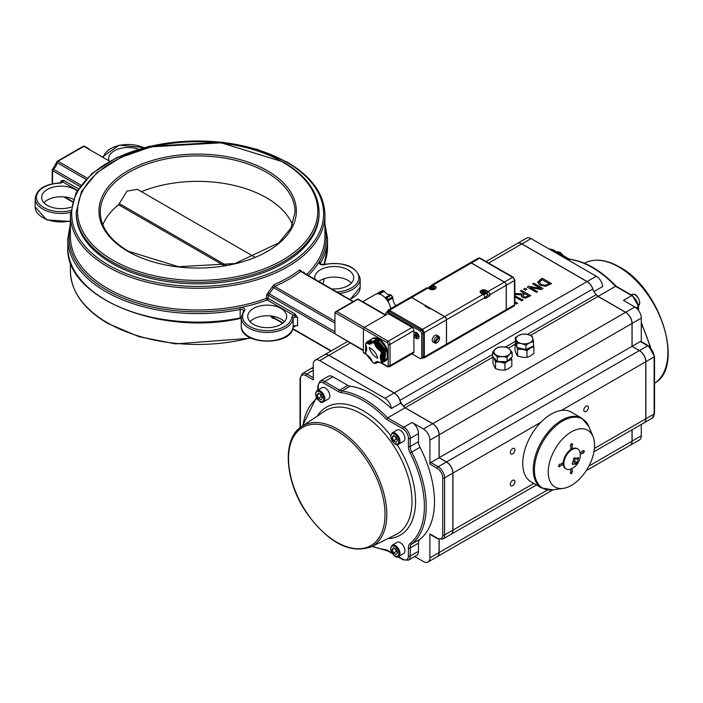<?xml version="1.0" encoding="UTF-8"?>
<svg xmlns="http://www.w3.org/2000/svg" width="703" height="703" viewBox="0 0 703 703"><rect width="100%" height="100%" fill="white"/><g stroke="black" fill="none" stroke-linecap="round" stroke-linejoin="round"><path stroke-width="1.05" d="M334.944 331.781L269.223 293.836A1.301 0.457 61.3 0 1 268.344 292.255L266.516 295.04L266.516 298.309A1.301 0.747 180 0 1 268.133 298.406L268.133 295.137L274.715 286.393A128.561 74.228 0 0 0 300.576 271.455L301.2 271.657M334.944 323.09L273.529 287.632A1.301 0.633 9 0 0 271.868 287.378L268.344 292.255M334.944 321.166L274.715 286.393A1.301 0.633 66.6 0 1 273.933 284.733L271.868 287.378M353.003 301.728L300.576 271.455A1.301 0.852 52.4 0 1 299.54 269.952A127.269 73.472 180 0 1 273.933 284.733M353.381 301.508L300.822 271.13A1.301 0.888 172.3 0 1 300.822 271.112M300.814 271.077A1.301 0.888 172.3 0 1 301.051 270.523L299.54 269.952M303.67 272.808A1.301 0.993 58.2 0 1 303.494 271.964L302.738 272.263M301.315 271.446L301.051 270.523M304.513 273.239A1.301 0.747 180 0 1 304.689 273.001L303.494 271.964M294.97 313.907A1.301 0.747 -60 0 1 294.056 315.498L297.571 317.528L294.97 313.907L268.133 298.406A1.301 0.747 -60 0 1 267.219 299.996L294.056 315.498A3.893 2.25 0 0 0 291.842 317.369A24.675 14.245 180 0 1 261.393 330.243A24.675 14.245 180 0 1 244.591 310.735A3.893 2.25 0 0 0 243.879 308.309A3.893 2.25 0 0 0 239.749 307.712A128.561 74.228 0 0 0 267.219 299.996A1.301 0.571 -110.4 0 1 266.516 298.309A127.269 73.472 180 0 1 136.69 301.016A127.269 73.472 180 0 1 70.397 236.516L70.397 214.775A127.269 73.472 0 0 0 197.657 288.256A127.269 73.472 0 0 0 324.927 214.775C324.338 194.221 311.824 176.699 287.378 162.226L257.403 149.396L222.315 142.155L149.001 146.365L117.041 157.454L91.97 173.474L75.933 193.123L70.397 214.775M294.39 326.289L294.97 326.631A1.301 0.747 120 0 0 294.865 326.192M294.97 326.631L293.133 327.071A1.301 1.054 -173.3 0 0 293.142 326.965A25.976 14.991 180 0 1 266.349 340.937A25.976 14.991 180 0 1 241.252 325.946L241.252 317.466A25.976 14.991 0 0 0 266.349 332.449A25.976 14.991 0 0 0 293.142 318.485A2.601 1.503 180 0 1 294.821 317.185A2.601 1.503 180 0 1 297.571 317.528L297.571 326.007A2.601 1.503 0 0 0 294.821 325.665A2.601 1.503 0 0 0 293.142 326.965L293.142 318.485A1.301 1.054 6.7 0 0 291.842 317.369M274.021 318.239A1.301 0.633 -113.4 0 0 273.933 318.661A127.269 73.472 0 0 0 274.398 318.459M272.764 317.519A1.301 0.844 -10.4 0 0 271.868 317.774L273.933 318.661M271.507 316.789L271.868 317.774M57.084 161.804A1.301 0.747 60 0 1 57.356 161.215A1.301 0.747 60 0 1 58.006 161.277L83.868 146.347A1.301 0.747 -120 0 0 83.218 146.277L57.356 161.215A1.301 1.301 0 0 0 56.715 162.165A1.301 0.615 -172.3 0 0 57.101 162.683A1.301 0.747 -60 0 1 58.006 161.277L87.084 178.07M52.576 169.625A1.301 0.615 52.3 0 1 52.699 169.133A1.301 0.615 52.3 0 1 53.34 169.203A6.494 3.752 120 0 0 57.101 162.683L85.898 179.309M109.677 161.242L83.868 146.347A1.301 0.747 -60 0 1 84.518 146.277A1.301 1.301 0 0 0 83.218 146.277M78.402 188.87L63.613 180.337A1.301 0.747 -60 0 1 62.699 181.919L77.444 190.434M63.613 180.337L61.02 180.952L62.699 181.919A3.893 2.25 0 0 1 59.447 183.202L59.395 182.965C44.72 184.142 36.635 189.309 35.15 198.474A25.976 14.991 0 0 0 70.458 212.464M102.823 224.767A97.401 56.231 180 0 1 118.587 204.749L126.979 191.111L137.384 189.335L254.864 257.157M141.426 191.664A97.401 56.231 180 0 1 292.501 224.767M319.083 212.13L319.083 213.721A121.426 70.107 180 0 1 197.657 283.819A121.426 70.107 180 0 1 76.24 213.721L76.24 212.13A121.426 70.107 0 0 0 197.657 282.228A121.426 70.107 0 0 0 319.083 212.13C318.512 192.499 306.57 175.776 283.247 161.962L221.173 142.806L151.233 146.83L120.749 157.41L96.829 172.701L81.522 191.453L76.24 212.13M284.407 321.71A19.482 11.248 0 0 0 267.228 315.761A19.482 11.248 0 0 0 250.048 321.71M73.226 199.204A19.482 11.248 0 0 0 43.946 202.71M351.377 283.045A19.482 11.248 0 0 0 318.74 281.499M71.082 207.077A19.482 11.248 180 0 1 47.347 205.364A19.482 11.248 180 0 1 41.644 197.411A19.482 11.248 180 0 1 55.291 186.682A19.482 11.248 180 0 1 77.11 190.988M253.458 324.355A19.482 11.248 180 0 1 247.746 316.403A19.482 11.248 180 0 1 267.228 305.155A19.482 11.248 180 0 1 286.71 316.403A19.482 11.248 180 0 1 274.68 326.798A19.482 11.248 180 0 1 253.458 324.355M314.9 279.293A19.482 11.248 180 0 1 314.716 277.738A19.482 11.248 180 0 1 334.197 266.499A19.482 11.248 180 0 1 353.679 277.738A19.482 11.248 180 0 1 331.517 288.88M108.798 160.293A19.482 11.248 180 0 1 108.614 158.746A19.482 11.248 180 0 1 118.666 148.904A19.482 11.248 180 0 1 138.456 149.229M369.172 347.607L369.295 347.493C373.855 350.085 376.659 353.679 377.722 358.275C373.495 356.017 370.639 352.467 369.172 347.607M382.617 362.414A1.301 0.747 -120 0 0 382.731 362.37A1.301 0.747 -120 0 0 382.827 362.291A12.988 7.496 -120 0 0 383.697 361.061A1.301 0.747 -120 0 0 383.61 359.962A7.162 4.139 60 0 1 382.696 356.07A7.162 4.139 60 0 1 383.61 353.231A1.301 0.747 -120 0 0 383.697 352.229A12.988 7.496 -120 0 0 382.827 349.997A1.301 0.747 -120 0 0 382.001 349.083L381.079 349.611A7.162 4.139 60 0 1 380.956 349.549A7.162 4.139 60 0 1 376.096 343.503A7.162 4.139 60 0 1 376.043 343.336L376.957 342.809A1.301 0.747 -120 0 0 376.21 341.772A12.988 7.496 -120 0 0 374.479 340.77A1.301 0.747 -120 0 0 373.917 340.753A1.301 0.747 -120 0 0 373.732 340.946M376.21 341.772L375.297 342.299A12.988 7.496 -120 0 0 375.112 342.176A12.988 7.496 -120 0 0 373.741 341.386A12.988 7.496 -120 0 0 373.565 341.298L374.479 340.77M373.917 340.753L373.003 341.28A1.301 0.747 60 0 0 372.818 341.473A7.162 4.139 60 0 1 372.757 341.579A7.162 4.139 60 0 1 371.808 342.563A7.162 4.139 60 0 1 367.906 342.01A7.162 4.139 60 0 1 367.774 341.93L368.688 341.394A1.301 0.747 -120 0 0 367.959 341.28A1.301 0.747 -120 0 0 367.862 341.359L367.159 341.763M367.959 341.28L367.045 341.807A1.301 0.747 60 0 0 366.94 341.886A12.988 7.496 -120 0 0 366.843 342.001A12.988 7.496 -120 0 0 366.158 342.976A12.988 7.496 -120 0 0 366.149 342.994A1.687 0.975 -120 0 1 366.158 342.976L366.158 342.985M376.509 362.959A1.301 0.747 -120 0 0 376.773 362.897A1.301 0.747 -120 0 0 376.957 362.704L376.043 363.231A7.162 4.139 60 0 1 376.096 363.126A7.162 4.139 60 0 1 377.054 362.142A7.162 4.139 60 0 1 377.766 361.869M382.827 362.291L381.914 362.818A12.988 7.496 -120 0 0 382.01 362.713A12.988 7.496 -120 0 0 382.704 361.729A12.988 7.496 -120 0 0 382.775 361.588L383.697 361.061M383.61 359.962L382.696 360.49A7.162 4.139 60 0 1 382.617 360.323A7.162 4.139 60 0 1 382.617 353.846A7.162 4.139 60 0 1 382.696 353.767L383.61 353.231M383.697 352.229L382.775 352.765A12.988 7.496 -120 0 0 382.704 352.537A12.988 7.496 -120 0 0 382.01 350.762A12.988 7.496 -120 0 0 381.914 350.533L382.827 349.997M381.079 349.611A1.301 0.747 60 0 1 381.914 350.533M375.297 342.299A1.301 0.747 60 0 1 376.043 343.336M382.775 352.765A1.301 0.747 60 0 1 382.696 353.767M373.003 341.28A1.301 0.747 60 0 1 373.565 341.298M382.696 360.49A1.301 0.747 60 0 1 382.775 361.588M367.045 341.807A1.301 0.747 60 0 1 367.774 341.93M381.914 362.818A1.301 0.747 60 0 1 381.817 362.897A1.301 0.747 60 0 1 381.123 362.81M376.395 362.08A7.548 4.359 -120 0 0 375.578 363.003L376.096 363.126A1.687 0.975 -120 0 1 375.138 363.337A12.988 7.496 -120 0 0 375.297 363.407A1.301 0.747 60 0 0 375.859 363.433A1.301 0.747 60 0 0 376.043 363.231M372.23 342.247A7.162 4.139 60 0 1 371.676 342.361A7.162 4.139 60 0 1 368.688 341.394M382.001 349.083A7.162 4.139 60 0 1 379.022 346.597A7.162 4.139 60 0 1 376.957 342.809M376.957 362.704A7.162 4.139 60 0 1 377.537 361.931M378.258 361.948L377.88 362.168A1.301 0.747 60 0 1 377.696 362.37A1.301 0.747 60 0 1 377.159 362.361M378.047 340.709L377.133 341.236A1.301 0.747 60 0 1 377.88 342.282L378.794 341.746A1.301 0.747 -120 0 0 378.047 340.709A12.988 7.496 -120 0 0 376.316 339.707A1.301 0.747 -120 0 0 375.754 339.69A1.301 0.747 -120 0 0 375.569 339.883M384.453 361.351A1.301 0.747 -120 0 0 384.567 361.307A1.301 0.747 -120 0 0 384.664 361.228A12.988 7.496 -120 0 0 385.534 359.998A1.301 0.747 -120 0 0 385.446 358.899A7.162 4.139 60 0 1 384.532 355.006A7.162 4.139 60 0 1 385.446 352.177A1.301 0.747 -120 0 0 385.534 351.175A12.988 7.496 -120 0 0 384.664 348.943A1.301 0.747 -120 0 0 383.838 348.02A7.162 4.139 60 0 1 380.859 345.542A7.162 4.139 60 0 1 378.794 341.746M383.838 348.02L382.915 348.547A7.162 4.139 60 0 1 379.936 346.069A7.162 4.139 60 0 1 377.88 342.282M384.664 361.228L383.75 361.755A1.301 0.747 60 0 1 383.653 361.834A1.301 0.747 60 0 1 383.197 361.86M383.75 361.755A12.988 7.496 -120 0 0 384.611 360.525L385.534 359.998M385.446 358.899L384.532 359.426A1.301 0.747 60 0 1 384.611 360.525M384.532 359.426A7.162 4.139 60 0 1 383.61 355.533A10.387 6.002 60 0 1 383.056 358.451M385.534 351.175L384.611 351.702A1.301 0.747 60 0 1 384.532 352.704L385.446 352.177M384.611 351.702A12.988 7.496 -120 0 0 383.75 349.47L384.664 348.943M382.915 348.547A1.301 0.747 60 0 1 383.75 349.47M372.968 341.298A7.162 4.139 60 0 1 370.525 340.34A1.301 0.747 -120 0 0 369.796 340.217L368.882 340.753A1.301 0.747 60 0 0 368.776 340.832A12.988 7.496 -120 0 0 368.416 341.254M370.991 342.343L371.07 342.299A10.387 6.002 60 0 1 372.59 341.825A7.162 4.139 60 0 1 369.611 340.867L370.525 340.34M368.882 340.753A1.301 0.747 60 0 1 369.611 340.867M369.796 340.217A1.301 0.747 -120 0 0 369.699 340.296L368.996 340.7M375.754 339.69L374.84 340.217A1.301 0.747 60 0 0 374.655 340.419A7.162 4.139 60 0 1 374.444 340.753M374.84 340.217A1.301 0.747 60 0 1 375.402 340.234L376.316 339.707M383.416 353.477A10.387 6.002 60 0 1 383.61 355.533A7.162 4.139 60 0 1 384.532 352.704M377.08 293.88A1.301 0.747 60 0 1 377.326 293.485A1.301 0.747 60 0 1 377.458 293.432L382.045 290.787A1.301 0.747 -120 0 0 381.922 290.831A1.301 0.747 -120 0 0 381.817 290.919M377.458 293.432A12.988 7.496 60 0 1 378.776 293.318A1.301 0.747 60 0 1 379.673 293.907A7.821 4.517 -120 0 0 379.936 294.249M382.045 290.787A12.988 7.496 60 0 1 383.372 290.664L378.776 293.318M379.673 293.907L384.26 291.253A1.301 0.747 -120 0 0 383.372 290.664M384.26 291.253A7.821 4.517 -120 0 0 390.306 294.742L385.719 297.395A1.301 0.747 60 0 1 386.606 297.844A12.988 7.496 60 0 1 387.924 299.478A1.301 0.747 60 0 1 388.32 300.638A7.821 4.517 -120 0 0 388.408 302.193M384.787 297.422A7.821 4.517 -120 0 0 385.719 297.395M390.455 307.273A7.821 4.517 -120 0 0 391.272 308.345M388.32 300.638L392.915 297.984A1.301 0.747 -120 0 0 392.52 296.833L387.924 299.478M386.606 297.844L391.202 295.19A12.988 7.496 60 0 1 392.52 296.833M391.202 295.19A1.301 0.747 -120 0 0 390.306 294.742M363.407 350.674L334.944 333.802L334.944 312.589L357.897 299.337A1.301 0.747 -60 0 1 358.548 299.276A1.301 1.301 0 0 0 357.247 299.276A1.301 0.747 60 0 1 357.897 299.337L385.446 315.243M362.739 301.692L375.279 294.452A12.988 7.496 60 0 1 384.374 297.026A12.988 7.496 60 0 1 390.754 308.652M413.918 335.085L413.918 351.825A2.601 1.503 60 0 1 413.373 353.011L389.497 366.799A2.601 1.503 -120 0 0 390.042 365.613L390.042 344.4L413.918 330.621A2.601 1.503 60 0 0 412.081 327.44L388.205 313.652L364.33 327.44A1.301 0.747 120 0 0 363.407 329.03L363.407 352.352A1.301 0.747 120 0 0 363.679 352.95L366.351 354.497M413.918 330.621L413.918 333.459M385.903 314.979L385.903 313.389A2.601 1.503 60 0 1 386.448 312.202A2.601 1.503 60 0 1 387.74 312.325L389.119 311.534L421.264 330.085A2.601 1.503 60 0 1 421.844 330.533A1.301 0.633 -66.7 0 1 422.556 329.338L389.919 310.541A1.301 0.747 120 0 0 389.119 311.534A2.601 1.503 60 0 0 388.539 311.306A1.301 0.852 127.8 0 1 389.497 310.251L388.241 310.102L387.291 311.693A1.301 0.633 6.7 0 0 387.283 311.693A1.301 0.633 6.7 0 0 387.283 311.71M421.844 330.533A2.601 1.503 60 0 1 423.004 332.545A1.301 0.633 6.7 0 0 424.392 332.519L422.556 329.338L444.586 316.622L430.35 308.406L429.665 308.802L425.069 306.148L425.763 305.752L411.527 297.536A2.601 1.503 -120 0 0 410.227 297.404L388.241 310.102M386.448 312.202L387.819 311.403A2.601 1.503 60 0 1 388.539 311.306M423.004 332.545A2.601 1.503 60 0 1 423.101 333.266L423.101 356.597A2.601 1.503 60 0 1 423.004 357.212A1.301 0.852 -7.8 0 0 424.392 356.913L424.392 332.519L446.423 319.803A2.601 1.503 -120 0 0 444.586 316.622M423.004 357.212A2.601 1.503 60 0 1 422.556 357.783L421.185 358.583A2.601 1.503 60 0 1 419.884 358.451L411.923 353.855M446.423 344.189A2.601 1.503 -120 0 1 445.887 345.375L423.891 358.073L424.392 356.913L446.423 344.189L446.423 319.803M423.9 358.073L422.037 358.099A1.301 0.633 113.3 0 0 422.037 358.099A1.301 0.633 113.3 0 0 422.055 358.108M480.219 258.186L478.268 258.124A2.601 1.503 60 0 1 479.569 258.247A1.301 0.747 120 0 1 480.219 258.186L513.278 277.272A1.301 0.747 120 0 0 512.628 277.334A2.601 1.503 60 0 1 514.464 280.515L514.464 304.909A2.601 1.503 60 0 1 513.928 306.095L514.842 304.373A1.301 0.747 180 0 1 514.464 304.909L506.292 309.628A2.601 1.503 60 0 1 505.756 310.814A2.601 1.503 60 0 1 505.703 310.84M506.292 309.628L506.292 285.233L514.464 280.515A1.301 0.747 0 0 0 514.842 279.987L514.842 304.373M504.455 282.052L471.397 262.966L479.569 258.247L512.628 277.334L504.455 282.052A2.601 1.503 60 0 1 506.292 285.233M425.763 305.752L425.763 306.552M438.628 336.324A3.893 2.25 -60 0 1 438.786 336.579L434.41 342.756A3.893 2.25 -60 0 1 434.322 342.713L433.039 341.974A3.893 2.25 -60 0 1 433.039 337.475A3.893 2.25 -60 0 1 436.932 335.226L438.224 335.964A3.893 2.25 -60 0 1 438.303 336.016M371.606 338.987L372.528 338.459A12.988 7.496 60 0 1 379.022 339.101A12.988 7.496 60 0 1 388.205 355.006A12.988 7.496 60 0 1 385.516 360.947L384.594 361.483A12.988 7.496 -120 0 0 386.588 351.078A12.988 7.496 -120 0 0 378.1 339.628A12.988 7.496 -120 0 0 371.606 338.987A12.988 7.496 -120 0 0 370.253 340.199M422.055 329.101A1.301 0.747 -60 0 0 421.264 330.085L419.884 330.885L387.74 312.325M424.348 356.403A1.301 0.747 0 0 1 423.101 356.597L421.721 357.388A2.601 1.503 60 0 1 421.185 358.583M421.721 357.388L421.721 334.066L423.101 333.266A1.301 0.747 0 0 0 424.348 333.073M419.884 330.885A2.601 1.503 60 0 1 421.721 334.066M470.052 262.869A2.601 1.503 60 0 1 470.096 262.843A2.601 1.503 60 0 1 471.397 262.966M445.974 345.322L505.659 310.867A2.601 1.503 -120 0 0 506.204 309.68L446.51 344.136A2.601 1.503 60 0 1 445.974 345.322A2.601 1.503 60 0 1 445.93 345.349M446.51 344.136L446.51 319.751L484.85 297.615A2.601 1.503 -120 0 0 483.014 294.434L481.177 293.371A3.568 2.065 180 0 1 480.131 291.912A3.568 2.065 180 0 1 482.337 290.014A3.568 2.065 180 0 1 486.23 290.462L488.067 291.517A2.601 1.503 60 0 1 489.903 294.698L489.903 295.761L484.85 298.678L484.85 297.615M483.014 294.434L444.674 316.57A2.601 1.503 60 0 1 446.51 319.751M444.674 316.57L411.615 297.483L427.916 288.072A2.601 1.503 -120 0 0 426.616 287.94L410.324 297.351A2.601 1.503 60 0 1 411.615 297.483M506.204 309.68L506.204 285.286A2.601 1.503 -120 0 0 504.367 282.105L471.309 263.019A2.601 1.503 -120 0 0 470.008 262.896L431.668 285.031A2.601 1.503 60 0 1 432.969 285.154L434.806 286.218A3.568 2.065 180 0 1 435.851 287.676A3.568 2.065 180 0 1 433.646 289.583A3.568 2.065 180 0 1 429.753 289.135L427.916 288.072M431.159 285.875A2.601 1.503 60 0 1 431.668 285.031M392.915 297.984A7.821 4.517 -120 0 0 395.868 305.7M434.322 342.713A3.893 2.25 -60 0 1 433.769 342.097L434.313 342.423L438.69 336.236L438.136 335.92A3.893 2.25 -60 0 1 438.224 335.964M438.786 336.579L439.331 336.895L434.964 343.073L434.41 342.756M438.69 336.236A3.893 2.25 120 0 0 435.21 338.011A3.893 2.25 120 0 0 434.313 342.423M434.964 343.073A3.893 2.25 120 0 0 436.827 342.836A3.893 2.25 120 0 0 439.331 336.895M487.276 294.241L489.903 295.761M377.168 343.398A10.387 6.002 60 0 1 379.936 346.069A10.387 6.002 60 0 1 381.852 349.004M377.133 341.236A12.988 7.496 -120 0 0 375.402 340.234M379.005 342.335A10.387 6.002 60 0 1 383.689 347.941M385.253 352.414A10.387 6.002 60 0 1 384.893 357.388M372.827 341.28L372.906 341.236A10.387 6.002 60 0 1 373.609 340.929M383.065 362.019A12.988 7.496 -120 0 0 384.594 361.483M482.601 294.197A3.568 2.065 0 0 0 487.276 292.237L487.276 295.093A3.568 2.065 180 0 1 484.798 297.061M482.522 292.756L481.854 291.745L483.031 290.901L484.885 291.077L485.553 292.088L484.376 292.923L482.522 292.756M483.031 290.901L483.031 292.281L481.854 293.125M485.219 293.081L484.885 291.077M484.885 292.457L483.031 292.281M431.018 288.476L430.447 287.448L431.712 286.648L433.54 286.877L434.111 287.905L432.846 288.705L431.018 288.476M431.712 286.648L431.712 288.019L430.447 288.828M433.821 288.889L433.54 286.877M433.54 288.256L431.712 288.019M416.73 334.988L414.963 335.735L416.132 336.104L416.361 337.387L416.774 336.772M415.877 333.828L415.499 333.714A2.091 1.213 -120 0 1 416.123 333.846L416.571 335.384L417.52 335.498A2.091 1.213 -120 0 1 417.723 336.333L416.633 336.034L416.984 337.528A2.091 1.213 -120 0 1 416.361 337.387M414.963 335.735A2.091 1.213 -120 0 1 414.77 334.9L416.299 334.813M415.499 333.714L415.877 335.032M414.691 332.554A3.445 1.986 60 0 1 414.84 332.457A3.445 1.986 60 0 1 416.563 332.624A3.445 1.986 60 0 1 418.883 335.937A3.445 1.986 60 0 1 418.997 336.842A3.445 1.986 60 0 1 418.285 338.415A3.445 1.986 60 0 1 418.118 338.495M418.566 336.122A3.445 1.986 60 0 1 417.96 338.6A3.445 1.986 60 0 1 414.524 336.614A3.445 1.986 60 0 1 414.524 332.633A3.445 1.986 60 0 1 418.566 336.122M516.38 303.933L514.842 303.055L516.38 303.933L517.601 303.23L514.842 301.64M523.023 300.093L521.802 300.805L514.842 296.903L521.802 300.796L523.023 300.093L514.842 295.796M517.601 303.23L516.38 303.942M527.25 287.052L536.433 292.351L537.575 291.692L530.299 287.501L541.275 289.557L543.006 288.555L533.823 283.256L532.681 283.915L540.598 288.485L528.621 286.262L527.25 287.061L536.433 292.36L537.575 291.701M541.275 289.557L530.326 287.509M543.006 288.555L541.275 289.574M532.681 283.915L540.572 288.476M537.76 281.833L539.728 285.137L545.458 286.297L551.574 283.617L542.391 278.309L540.273 279.53L537.654 282.448M551.574 283.617L545.458 286.306L539.728 285.146L537.76 281.841M549.28 283.713L542.224 279.636L549.289 283.704L545.387 285.33L541.02 284.416L539.368 281.982L542.224 279.627L539.298 282.413M521.714 294.865L514.842 294.469L521.723 294.856L521.336 296.244L522.514 297.51L525.563 298.072L530.747 295.638L521.564 290.33L520.343 291.033L523.999 293.151L522.601 293.951L516.046 293.52L514.842 294.214M527.259 296.429L525.484 297.088L523.691 296.719L522.768 295.585L525.018 293.74L528.471 295.726L527.259 296.429M522.76 295.62L525.018 293.74M530.747 295.638L525.563 298.081L522.514 297.518L521.301 295.928M528.463 295.735L525.018 293.749M520.343 291.033L523.99 293.151M526.907 289.284L525.44 290.137L526.907 289.276L525.15 288.265L523.682 289.126L525.44 290.128L523.682 289.126M488.673 263.071L521.811 243.941L587.049 281.604L394.216 392.933L328.969 355.27L350.173 343.029M571.398 485.404A32.76 18.911 -60 0 1 563.129 488.409A32.76 18.911 -60 0 1 555.019 449.199A32.76 18.911 -60 0 1 593.033 436.616A32.76 18.911 -60 0 1 571.398 485.404M581.856 418.206L571.328 412.125A40.256 23.243 120 0 0 531.064 435.368A40.256 23.243 120 0 0 531.064 481.854L541.591 487.935A40.256 23.243 120 0 1 533.261 469.499A40.256 23.243 120 0 1 550.827 428.988A40.256 23.243 120 0 1 581.856 418.206L589 426.747A39.913 23.041 -60 0 0 557.523 424.507A39.913 23.041 -60 0 0 534.421 469.894A39.913 23.041 -60 0 0 552.576 489.85L541.591 487.935M595.23 293.441A87.655 50.607 60 0 1 598.112 296.367L625.67 312.273A9.086 5.246 60 0 1 632.094 323.406L632.094 346.307L640.363 341.535A1.301 0.747 -60 0 1 641.013 341.473L648.359 345.709A1.301 0.747 -60 0 0 647.709 345.779A9.086 5.246 60 0 1 654.133 356.913A1.301 0.747 -0 0 0 654.511 356.377L648.359 345.709M632.094 346.307L639.44 350.551A9.086 5.246 60 0 1 645.872 361.685L645.872 418.742A9.086 5.246 60 0 1 643.983 422.898A9.086 5.246 60 0 1 643.939 422.925M598.112 296.367L615.564 286.297L631.725 295.62A1.301 0.747 -60 0 1 632.375 295.559L616.162 286.2M636.171 307.896L638.148 306.754A9.086 5.246 60 0 0 631.725 295.62L623.456 300.392L634.853 306.974L625.67 312.273M527.391 334.408L596.285 294.636A9.086 5.246 60 0 1 592.796 289.003A9.086 5.246 -120 0 0 587.049 281.604M394.216 392.933A9.086 5.246 60 0 1 399.954 400.332A9.086 5.246 -120 0 0 403.452 405.965L492.662 354.461M561.477 410.403L645.776 361.737A9.086 5.246 -120 0 0 639.352 350.604L446.51 461.933L439.164 457.688L439.164 434.797L632.006 323.459A9.086 5.246 -120 0 0 625.573 312.325L432.74 423.663L405.183 407.758A87.655 50.607 -120 0 0 403.452 405.965M405.183 407.758L492.996 357.054M508.445 348.143L515.035 344.329M530.519 335.393L598.025 296.42L625.573 312.325M596.285 294.636A87.655 50.607 60 0 1 598.025 296.42M632.094 429.761L632.094 441.106A9.086 5.246 60 0 1 630.213 445.271A9.086 5.246 60 0 1 630.169 445.289M517.311 243.458A9.086 5.246 60 0 1 517.355 243.431A9.086 5.246 60 0 1 521.898 243.879L587.146 281.551A9.086 5.246 60 0 1 593.235 290.119M632.094 323.406L641.277 318.108A9.086 5.246 -120 0 0 634.853 306.974M641.277 424.463L641.277 435.807L632.094 441.106M630.213 445.271L639.396 439.964A9.086 5.246 -120 0 0 641.277 435.807M641.277 318.108L641.277 341.623M521.898 243.879L531.081 238.581A9.086 5.246 -120 0 0 526.538 238.132L517.355 243.431M531.081 238.581L596.329 276.253L587.146 281.551M593.956 291.552L602.708 286.499A9.086 5.246 -120 0 0 596.329 276.253M586.205 470.676L630.125 445.324A9.086 5.246 -120 0 0 632.006 441.159L588.921 466.036M547.567 489.903L439.164 552.496A9.086 5.246 60 0 1 437.284 556.653A9.086 5.246 60 0 1 437.24 556.679M439.164 552.496L439.164 539.438M533.805 483.436L452.943 530.124A9.086 5.246 60 0 1 451.054 534.289A9.086 5.246 60 0 1 451.01 534.315M452.943 530.124L452.943 473.066L540.906 422.275M446.51 461.933A9.086 5.246 60 0 1 452.943 473.066M432.74 423.663A9.086 5.246 60 0 1 439.164 434.797M324.382 354.848A9.086 5.246 60 0 1 324.426 354.822A9.086 5.246 60 0 1 328.969 355.27M310.612 368.785A9.086 5.246 60 0 1 310.656 368.759A9.086 5.246 60 0 1 313.274 368.442M439.164 457.688L632.006 346.359L639.352 350.604M632.006 323.459L632.006 346.359M521.811 243.941A9.086 5.246 -120 0 0 517.267 243.484L486.01 261.534M645.776 361.737L645.776 418.795L594.404 448.452M586.091 411.466A3.243 1.872 -60 0 1 584.465 411.633A3.243 1.872 -60 0 1 584.465 407.881A3.243 1.872 -60 0 1 587.717 406.009A3.243 1.872 -60 0 1 588.209 408.61A3.243 1.872 -60 0 1 586.091 411.466M512.628 453.883A3.243 1.872 -60 0 1 511.002 454.041A3.243 1.872 -60 0 1 511.002 450.289A3.243 1.872 -60 0 1 514.253 448.417A3.243 1.872 -60 0 1 514.745 451.018A3.243 1.872 -60 0 1 512.628 453.883M512.628 485.694A3.243 1.872 -60 0 1 511.002 485.852A3.243 1.872 -60 0 1 511.002 482.1A3.243 1.872 -60 0 1 514.253 480.228A3.243 1.872 -60 0 1 514.745 482.829A3.243 1.872 -60 0 1 512.628 485.694M593.938 451.792L643.895 422.951A9.086 5.246 -120 0 0 645.776 418.795M580.247 454.446L583.323 452.67L583.323 453.338L584.536 451.177L583.323 450.544L580.116 452.934M583.323 453.338L583.235 452.723M580.098 452.837L583.323 451.08M583.323 450.544L584.536 451.177M583.235 451.027L583.235 450.491M571.486 443.646L570.335 445.711L571.398 443.593L572.76 444.314L571.398 443.593M570.335 445.711L570.801 445.438L570.801 449.454L570.713 445.491M570.801 449.454L572.18 448.663L572.18 444.648L572.76 444.314M559.658 466.335L563.138 464.323L563.138 462.732L559.658 464.745L559.658 464.077L558.446 466.238L559.658 466.871L559.658 466.335M559.658 464.077L558.446 466.238M563.138 462.732L559.658 464.639M570.801 469.059L570.801 472.768L570.221 473.101L571.486 473.769L572.18 471.871M570.221 473.101L570.713 472.715L570.713 469.103M572.646 471.704L572.18 471.977L572.18 468.418M632.006 429.814L632.006 441.159M313.274 368.513A9.086 5.246 -120 0 0 310.559 368.811L302.299 373.583L300.032 378.276A1.301 0.747 180 0 0 300.418 378.803A7.795 4.499 60 0 1 305.928 375.622L313.274 379.866L313.274 364.339A9.086 5.246 60 0 1 315.155 360.173A9.086 5.246 60 0 1 319.698 360.621L384.936 398.293A9.086 5.246 60 0 1 391.325 408.54A87.655 50.607 -120 0 0 350.173 386.202A9.086 5.246 -120 0 1 347.862 385.367L332.932 376.746A9.086 5.246 60 0 0 328.38 376.298L320.12 381.07L317.853 385.762A1.301 0.747 180 0 0 318.239 386.29A7.795 4.499 60 0 1 323.749 383.109A1.301 0.747 -60 0 1 324.663 381.518L332.932 376.746M319.698 360.621L328.881 355.323A9.086 5.246 -120 0 0 324.338 354.874L315.155 360.173M328.881 355.323L394.119 392.986L384.936 398.293M323.749 383.109L338.679 391.729A10.387 6.002 -120 0 0 341.324 392.687A86.364 49.86 60 0 1 386.545 419.366L402.889 428.804A7.795 4.499 60 0 1 408.399 438.347L408.399 446.44A10.387 6.002 -120 0 0 410.113 452.881A86.364 49.86 60 0 1 410.113 543.481A10.387 6.002 -120 0 0 408.399 547.945L408.399 556.038A7.795 4.499 60 0 1 402.889 559.219A1.301 0.747 120 0 0 403.153 559.816L408.355 560.203L416.615 555.432A9.086 5.246 60 0 0 418.496 551.266L418.496 543.173A9.086 5.246 -120 0 1 419.999 539.271A87.655 50.607 -120 0 0 419.999 447.31A9.086 5.246 -120 0 1 418.496 441.669L418.496 433.575A9.086 5.246 60 0 0 412.072 422.441L423.461 429.015A9.086 5.246 60 0 1 429.893 440.148L439.076 434.849A9.086 5.246 -120 0 0 432.644 423.716L405.095 407.81A87.655 50.607 60 0 0 400.508 403.241A9.086 5.246 -120 0 0 394.119 392.986M439.076 434.849L439.076 457.75L446.423 461.985L438.154 466.757L430.807 462.521A1.301 0.747 -60 0 0 429.893 464.112L437.24 468.347A7.795 4.499 60 0 1 442.749 477.891L442.749 534.948A7.795 4.499 60 0 1 437.24 538.129L429.893 533.893L429.893 557.848A9.086 5.246 60 0 1 428.013 562.005A9.086 5.246 60 0 1 423.461 561.556L414.735 556.521M452.846 473.119L452.846 530.176L444.586 534.948L444.586 477.891L452.846 473.119A9.086 5.246 -120 0 0 446.423 461.985M437.24 538.129A1.301 0.747 120 0 0 437.503 538.726L442.705 539.113L450.966 534.342A9.086 5.246 -120 0 0 452.846 530.176M439.076 539.412L439.076 552.549L429.893 557.848M428.013 562.005L437.196 556.706A9.086 5.246 -120 0 0 439.076 552.549M429.893 440.148L429.893 464.112M439.076 457.75L430.807 462.521M437.503 538.726L430.157 534.482A1.301 0.747 -60 0 1 429.893 533.893M400.508 403.241L391.325 408.54M405.095 407.81L387.643 417.881A87.655 50.607 -120 0 0 341.913 390.973L350.173 386.202M386.545 419.366L387.643 417.881L403.803 427.213A9.086 5.246 -120 0 1 410.236 438.347L418.496 433.575M574.149 460.122L576.943 462.978L578.323 458.76A15.167 11.222 159 0 0 578.499 458.461A14.104 8.919 5.2 0 0 578.086 457.407A15.167 11.222 -21 0 1 577.919 457.697L575.766 458.602L574.544 457.776M572.523 463.101L572.857 464.217A15.167 11.222 159 0 1 572.523 464.419A14.104 1.353 -105 0 1 572.119 463.356A15.167 11.222 -21 0 0 572.444 463.154L573.833 458.936A15.167 5.237 -134.9 0 0 573.657 458.646A14.104 2.961 -40.4 0 0 574.782 457.53A15.167 5.237 45.1 0 1 574.957 457.811M576.943 462.978A15.167 5.237 45.1 0 1 576.952 463.172A14.104 13.234 -131.7 0 1 576.407 463.752A14.104 13.234 -131.7 0 1 575.836 464.288A15.167 5.237 -134.9 0 0 575.819 464.103L572.857 464.217M570.915 469.015A11.556 6.67 -60 0 1 566.258 469.033A11.556 6.67 -60 0 1 566.258 455.685A11.556 6.67 -60 0 1 577.813 449.015A11.556 6.67 -60 0 1 580.133 453.057A15.194 15.194 0 0 1 570.915 469.015M575.546 463.62L575.819 464.103M575.142 463.479L573.657 461.897M578.323 458.76L573.982 459.235M574.149 460.324L576.952 463.172M578.499 458.461L576.935 458.628M576.082 458.716L573.841 458.954M572.321 463.233L572.523 464.419M566.258 469.033L565.616 468.664A11.556 6.67 -60 0 1 565.616 455.316A11.556 6.67 -60 0 1 577.181 448.646L577.813 449.015M392.133 432.925L397.09 430.06A6.494 3.752 60 0 1 403.584 433.813A6.494 3.752 60 0 1 403.584 441.308L398.627 444.173A6.494 3.752 -120 0 0 399.972 441.203A6.494 3.752 -120 0 0 397.133 434.665A6.494 3.752 -120 0 0 392.133 432.925L390.56 436.361C393.408 443.593 396.097 446.194 398.627 444.173M393.504 435.447L396.158 436.985L397.476 440.394L396.158 442.284L393.504 440.755L392.177 437.336L393.504 435.447M395.446 436.572L396.264 439.164L393.504 440.755M394.471 436.009L392.177 437.336M396.264 439.164L397.793 439.806M317.018 390.543L321.974 387.678A6.494 3.752 60 0 1 328.468 391.43A6.494 3.752 60 0 1 328.468 398.926L323.503 401.791A6.494 3.752 -120 0 0 324.856 398.821A6.494 3.752 -120 0 0 322.018 392.283A6.494 3.752 -120 0 0 317.018 390.543L315.445 393.979C318.283 401.211 320.972 403.812 323.503 401.791M318.389 393.065L321.034 394.594L322.361 398.012L321.034 399.902L318.389 398.373L317.062 394.954L318.389 393.065M320.331 394.19L321.139 396.782L318.389 398.373M319.355 393.627L317.062 394.954M321.139 396.782L322.668 397.423M392.133 545.203L397.09 542.338A6.494 3.752 60 0 1 403.584 546.09A6.494 3.752 60 0 1 403.584 553.586L398.627 556.451A6.494 3.752 -120 0 0 399.972 553.472A6.494 3.752 -120 0 0 397.133 546.943A6.494 3.752 -120 0 0 392.133 545.203L390.56 548.639C393.408 555.871 396.097 558.472 398.627 556.451M393.504 547.725L396.158 549.254L397.476 552.672L396.158 554.562L393.504 553.033L392.177 549.614L393.504 547.725M395.446 548.85L396.264 551.442L393.504 553.033M394.471 548.287L392.177 549.614M396.264 551.442L397.793 552.083M492.996 356.913L492.996 363.205L494.253 366.535L495.518 368.644L500.228 369.98L504.93 370.094L508.383 368.724L511.828 366.114L511.828 359.4L508.383 360.771A8.445 4.877 -0 0 0 510.721 358.17A8.445 4.877 180 0 1 507.557 361.193A8.445 4.877 -0 0 0 508.383 360.771L507.188 361.535M512.153 352.44L509.631 354.233A8.445 4.877 -0 0 0 509.816 349.365L512.153 352.44L512.153 356.808L504.93 363.372L500.228 362.027A8.445 4.877 -0 0 0 506.424 361.614A8.445 4.877 180 0 1 498.084 361.509A8.445 4.877 -0 0 0 500.228 362.027L495.518 361.922L494.253 358.583A8.445 4.877 -0 0 0 496.889 361.008A8.445 4.877 180 0 1 494.06 358.029A8.445 4.877 -0 0 0 494.253 358.583L493.893 357.853M511.23 357.686L511.828 359.4M504.93 363.372L504.93 370.094M495.518 361.922L495.518 368.644M516.626 346.623L516.292 345.858A8.445 4.877 -0 0 0 516.538 346.307A8.445 4.877 180 0 1 516.011 344.602A8.445 4.877 180 0 1 516.02 344.373A8.445 4.877 -0 0 0 516.292 345.858L515.035 343.758L515.035 350.481L516.292 353.811L517.557 355.92L522.267 357.256L526.969 357.37L530.422 355.999L533.867 353.389L533.867 346.676L530.422 348.047A8.445 4.877 -0 0 0 532.101 346.658A8.445 4.877 180 0 1 526.327 349.347A8.445 4.877 -0 0 0 530.422 348.047L526.969 350.648L522.267 349.312L517.557 349.198L516.977 347.528M515.035 343.758L515.694 343.178M533.542 345.718L533.867 346.676M518.014 347.757A8.445 4.877 -0 0 0 522.267 349.312A8.445 4.877 -0 0 0 525.554 349.435A8.445 4.877 180 0 1 518.014 347.757M526.969 350.648L526.969 357.37M517.557 349.198L517.557 355.92M516.107 339.734L515.352 337.572L519.148 335.19A8.445 4.877 -0 0 0 516.107 339.734A8.445 4.877 -0 0 0 521.415 343.53L516.863 343.134L516.107 339.734M522.935 334.039L527.487 334.435A8.445 4.877 -0 0 0 519.148 335.19L522.935 334.039M532.03 336.06L532.786 338.222A8.445 4.877 -0 0 0 527.487 334.435L532.03 336.06M529.754 342.774L525.958 345.155L521.415 343.53A8.445 4.877 -0 0 0 529.754 342.774A8.445 4.877 -0 0 0 532.786 338.222L533.542 341.623L529.754 342.774M533.542 341.623L533.542 345.99L529.754 347.757L525.958 349.523L525.958 345.155M525.958 349.523L516.863 347.502L516.863 343.134M516.863 347.502L515.352 341.939L515.352 337.572M507.1 357.256L502.223 356.579A8.445 4.877 -0 0 0 509.631 354.233L507.1 357.256L507.1 361.623L497.355 361.5L492.662 356.562L492.662 352.194L495.193 349.18L497.724 347.387L502.592 346.834L507.469 347.51L509.816 349.365A8.445 4.877 -0 0 0 502.592 346.834A8.445 4.877 -0 0 0 495.193 349.18A8.445 4.877 -0 0 0 495.009 354.048A8.445 4.877 -0 0 0 502.223 356.579L497.355 357.133L492.662 352.194M497.355 361.5L497.355 357.133M334.944 333.714L268.133 295.137A1.301 0.747 0 0 0 266.516 295.04M331.28 350.859L292.817 328.653M283.01 322.993L270.822 315.955M293.116 327.185A1.301 1.054 -173.3 0 0 293.133 327.071C292.053 346.474 240.118 345.498 241.252 325.946M72.471 201.436L64.711 196.963M59.395 182.965L61.776 182.015A2.601 1.503 180 0 0 61.02 180.952L61.02 182.613M52.576 183.782L52.576 170.688L79.993 186.515M80.986 185.161L53.34 169.203A1.301 0.747 -60 0 0 52.576 170.688A1.301 0.747 180 0 1 52.189 170.152L52.189 183.861M118.587 204.749L224.16 265.699M226.225 265.356L119.282 203.606M100.265 212.13A97.401 56.231 180 0 1 197.657 155.899A97.401 56.231 180 0 1 295.058 212.13L290.928 228.115L278.792 242.869L235.004 263.537L178.5 266.718L128.517 251.296C109.993 240.224 100.573 227.166 100.265 212.13M127.867 251.358A98.692 56.978 0 0 0 292.993 225.812A98.692 56.978 0 0 0 172.112 156.031A98.692 56.978 0 0 0 127.867 251.358M282.597 162.024A120.125 69.351 180 0 1 228.747 278.054A120.125 69.351 180 0 1 81.627 193.114A120.125 69.351 180 0 1 282.597 162.024M286.736 162.296A125.969 72.725 180 0 1 230.259 283.968A125.969 72.725 180 0 1 75.986 194.898A125.969 72.725 180 0 1 286.736 162.296M324.927 214.775L324.927 236.516A127.269 73.472 180 0 1 306.605 274.495M250.426 337.844A127.269 73.472 180 0 1 107.673 322.932A127.269 73.472 180 0 1 70.397 270.98L70.397 262.184M324.224 278.687A127.269 73.472 180 0 1 322.932 283.924M154.888 318.441A127.269 73.472 0 0 0 240.101 318.512M70.397 223.572L67.796 238.633A129.862 74.975 0 0 0 240.171 309.478L239.749 307.712A128.561 74.228 180 0 1 70.397 227.051M70.599 210.566A24.675 14.245 180 0 1 37.101 200.671A24.675 14.245 180 0 1 59.447 183.202M324.927 227.051A128.561 74.228 180 0 1 319.144 261.876A3.893 2.25 0 0 0 320.173 264.258A3.893 2.25 0 0 0 324.373 264.671A24.675 14.245 180 0 1 358.064 274.126A24.675 14.245 180 0 1 336.763 291.912M308.239 275.444A128.561 74.228 0 0 0 319.144 261.876A1.301 1.002 31 0 1 320.366 263.177A129.862 74.975 0 0 0 327.528 238.633L324.927 223.572M103.552 157.27A24.675 14.245 180 0 1 118.693 145.574A24.675 14.245 180 0 1 143.702 147.718M350.103 299.61L360.173 287.281A25.976 14.991 180 0 1 349.637 299.346M324.065 264.469L327.528 247.122A129.862 74.975 180 0 1 323.986 264.486M324.373 264.671L324.057 264.477C320.849 264.266 319.566 263.994 320.225 263.669A2.601 1.503 180 0 1 320.366 263.177L320.366 263.88M339.487 293.485A25.976 14.991 0 0 0 360.173 278.801C356.359 266.226 344.321 261.446 324.057 264.477M70.397 220.962A25.976 14.991 180 0 1 35.15 206.954L35.15 198.474M239.749 318.318L240.171 317.967A129.862 74.975 180 0 1 67.796 247.122L67.796 238.633M241.252 317.888A2.601 1.503 0 0 0 240.171 317.967L240.171 309.478A2.601 1.503 180 0 1 243.616 310.902L241.252 317.466M244.591 310.735A1.301 0.975 -143.1 0 0 243.554 311.016M380.068 350.735L380.323 350.243A7.548 4.359 60 0 1 375.209 343.872L374.681 344.031A7.944 4.587 -120 0 0 380.068 350.735A0.905 0.527 60 0 1 380.639 351.386A12.206 7.048 60 0 1 381.29 353.055A0.905 0.527 60 0 1 381.246 353.758A7.944 4.587 -120 0 0 381.246 360.938A0.905 0.527 60 0 1 381.29 361.694A12.206 7.048 60 0 1 380.639 362.616A0.905 0.527 60 0 1 380.068 362.607A7.944 4.587 -120 0 0 374.681 363.091A0.905 0.527 60 0 1 374.154 363.196A12.206 7.048 60 0 1 372.862 362.449A0.905 0.527 60 0 1 372.335 361.737A7.944 4.587 -120 0 0 366.948 355.041A0.905 0.527 60 0 1 366.377 354.382A12.206 7.048 60 0 1 365.736 352.713A0.905 0.527 60 0 1 365.78 352.01A7.944 4.587 -120 0 0 365.78 344.83A0.905 0.527 60 0 1 365.736 344.075A12.206 7.048 60 0 1 366.377 343.152A0.905 0.527 60 0 1 366.948 343.161A7.944 4.587 -120 0 0 372.335 342.677A0.905 0.527 60 0 1 372.862 342.572A12.206 7.048 60 0 1 374.154 343.319A0.905 0.527 60 0 1 374.681 344.031M380.068 362.607L380.323 362.757A1.301 0.747 -120 0 0 381.035 362.862A1.301 0.747 -120 0 0 381.14 362.774A12.592 7.276 -120 0 0 381.808 361.817A1.301 0.747 -120 0 0 381.747 360.736A7.548 4.359 60 0 1 381.747 353.908A1.301 0.747 -120 0 0 381.808 352.897A12.592 7.276 -120 0 0 381.14 351.175A1.301 0.747 -120 0 0 380.323 350.243L380.692 350.032A1.301 0.747 60 0 1 381.509 350.964L382.01 350.762A1.687 0.975 -120 0 0 380.956 349.549L380.692 350.032A7.548 4.359 -120 0 1 375.578 343.662L376.096 343.503A1.687 0.975 -120 0 0 375.112 342.176L374.453 342.853A12.592 7.276 -120 0 0 373.117 342.08L373.486 341.869A12.592 7.276 60 0 1 374.822 342.642A1.301 0.747 60 0 1 375.578 343.662L375.209 343.872A1.301 0.747 -120 0 0 374.453 342.853L374.154 343.319M372.748 341.992A1.301 0.747 60 0 1 372.906 341.843L372.537 342.053A1.301 0.747 -120 0 0 372.362 342.238L372.537 342.053A1.301 0.747 -120 0 1 373.117 342.08L372.862 342.572M372.239 342.431A7.548 4.359 60 0 1 371.36 343.275L372.335 342.677M371.36 343.275A7.548 4.359 60 0 1 367.247 342.695L366.948 343.161M366.667 342.546L366.79 342.466A1.301 0.747 60 0 1 366.904 342.379A1.301 0.747 60 0 1 367.607 342.484L367.247 342.695A1.301 0.747 -120 0 0 366.535 342.589A1.301 0.747 -120 0 0 366.43 342.677L366.377 343.152M366.316 342.809A12.592 7.276 -120 0 0 365.762 343.635L365.736 344.075M366.711 348.802A7.548 4.359 60 0 1 365.824 351.544L365.78 352.01M367.441 355.314A7.548 4.359 60 0 0 367.247 355.208L366.948 355.041M366.904 342.379L365.665 343.723L365.639 352.678L366.298 354.382L372.924 362.616L375.033 363.398A1.301 0.747 -120 0 1 374.453 363.372L374.154 363.196M373.644 362.933A12.592 7.276 -120 0 0 374.154 363.214M380.639 351.386L381.509 350.964A12.592 7.276 60 0 1 382.177 352.686L382.704 352.537A1.687 0.975 -120 0 1 382.617 353.846L382.116 353.697A7.548 4.359 -120 0 0 382.116 360.525L382.617 360.323A1.687 0.975 -120 0 1 382.704 361.729L382.177 361.606A12.592 7.276 60 0 1 381.509 362.555L381.14 362.774A1.687 0.975 -120 0 0 382.01 362.713L381.509 362.555A1.301 0.747 60 0 1 381.404 362.651L376.21 362.177A7.548 4.359 60 0 0 375.209 363.214L375.578 363.003A1.301 0.747 60 0 1 375.402 363.187L375.033 363.398A1.301 0.747 -120 0 0 375.209 363.214L374.681 363.091M376.21 362.177A7.548 4.359 60 0 1 379.857 362.476M381.14 362.774L380.639 362.616M381.246 360.938L382.116 360.525A1.301 0.747 60 0 1 382.177 361.606L381.29 361.694M381.29 353.055L382.177 352.686A1.301 0.747 60 0 1 382.116 353.697L381.246 353.758M366.878 342.396L366.843 342.001A1.687 0.975 -120 0 1 367.906 342.01L367.607 342.484A7.548 4.359 -120 0 0 371.527 343.161M372.906 341.843A1.301 0.747 60 0 1 373.486 341.869L373.741 341.386A1.687 0.975 -120 0 0 372.757 341.579L372.845 341.878M412.081 327.44L388.205 341.219A1.301 0.747 120 0 0 387.283 342.809A1.301 0.747 60 0 1 388.205 344.4A1.301 0.747 180 0 0 390.042 344.4A2.601 1.503 -120 0 0 388.205 341.219L336.781 311.534M334.944 312.589L387.283 342.809M363.407 350.235L334.944 333.802M380.929 362.906L387.555 366.738A1.301 0.747 -60 0 1 387.283 366.14L381.729 362.933M366.096 353.908L363.407 352.352M413.918 351.825L390.042 365.613A1.301 0.747 180 0 1 388.205 365.613A1.301 0.747 60 0 1 387.283 366.14M388.205 344.4L388.205 365.613M389.919 310.541L389.497 310.251L411.527 297.536M432.969 285.154L471.309 263.019M489.903 294.698L506.204 285.286M504.367 282.105L488.067 291.517M481.327 290.699A3.568 2.065 0 0 0 480.14 292.079M480.131 292.237L482.478 290.137C486.696 290.488 488.295 291.183 487.276 292.237A3.568 2.065 0 0 0 487.038 291.499A3.568 2.065 0 0 0 486.081 290.699M482.566 290.198A3.181 1.837 180 0 1 486.845 292.202A3.181 1.837 180 0 1 481.704 293.344A3.181 1.837 180 0 1 482.566 290.198M429.902 286.455A3.568 2.065 0 0 0 428.707 287.993A3.568 2.065 0 0 0 428.883 288.625M435.842 287.835A3.568 2.065 0 0 0 435.684 287.369A3.568 2.065 0 0 0 434.656 286.455M431.308 285.928A3.181 1.837 180 0 1 435.385 288.063A3.181 1.837 180 0 1 430.139 289.038A3.181 1.837 180 0 1 431.308 285.928M416.932 337.335A1.933 1.116 60 0 1 416.413 337.203M416.721 336.025L417.477 335.489A1.933 1.116 60 0 1 417.679 336.245M415.622 333.82A1.933 1.116 60 0 1 415.754 333.82A1.933 1.116 60 0 1 416.141 333.907M415.139 335.7A1.933 1.116 60 0 1 414.955 334.962M415.877 335.155L416.325 334.953M415.912 335.849L416.571 335.384M416.132 336.104L417.354 335.48M584.404 263.221L585.291 262.79A69.527 40.141 60 0 1 618.737 266.938A69.527 40.141 60 0 1 663.799 327.027A69.527 40.141 60 0 1 654.765 383.126L654.511 383.284M640.363 341.535L647.709 345.779L639.44 350.551M645.872 361.685L654.133 356.913L654.133 413.97A1.301 0.747 -0 0 0 654.511 413.434L652.252 418.127A9.086 5.246 60 0 0 654.133 413.97L645.872 418.742M638.148 309.926L638.148 306.754A1.301 0.747 -0 0 0 638.526 306.227L632.375 295.559M641.277 323.767A87.655 50.607 60 0 1 650.064 346.966M549.271 249.082A9.086 5.246 60 0 1 552.576 249.934A1.301 0.747 -60 0 1 553.226 249.864L549.192 249.038M551.662 250.461L552.576 249.934L567.514 258.555A1.301 0.747 -60 0 1 568.156 258.484L553.226 249.864M566.592 259.082L567.514 258.555A9.086 5.246 -120 0 0 569.825 259.389A1.301 0.967 -82.5 0 1 570.326 259.284L568.156 258.484M568.472 260.172L569.825 259.389A87.655 50.607 60 0 1 615.564 286.297M592.796 289.003L399.954 400.332M505.431 347.089L515.352 341.359M442.749 477.891A1.301 0.747 -0 0 0 444.586 477.891A9.086 5.246 -120 0 0 438.154 466.757A1.301 0.747 -60 0 0 437.24 468.347M442.705 539.113A9.086 5.246 -120 0 0 444.586 534.948A1.301 0.747 -0 0 1 442.749 534.948M418.496 441.669L410.236 446.44L410.236 438.347A1.301 0.747 -0 0 1 408.399 438.347M419.999 539.271L411.738 544.043A87.655 50.607 -120 0 0 411.738 452.082L419.999 447.31M410.113 452.881L411.738 452.082A9.086 5.246 60 0 1 410.236 446.44A1.301 0.747 -0 0 1 408.399 446.44M418.496 551.266L410.236 556.038L410.236 547.945L418.496 543.173M408.399 547.945A1.301 0.747 -0 0 0 410.236 547.945A9.086 5.246 60 0 1 411.738 544.043A1.301 1.054 51.3 0 1 410.113 543.481M412.072 422.441L403.803 427.213A1.301 0.747 -60 0 0 402.889 428.804M432.644 423.716L423.461 429.015M313.274 377.748L306.842 374.031L313.274 370.323M305.928 375.622A1.301 0.747 -60 0 1 306.842 374.031A9.086 5.246 -120 0 0 302.299 373.583M408.355 560.203A9.086 5.246 -120 0 0 410.236 556.038A1.301 0.747 -0 0 1 408.399 556.038M347.862 385.367L339.593 390.139L324.663 381.518A9.086 5.246 -120 0 0 320.12 381.07M341.324 392.687A1.301 0.967 -82.5 0 1 341.913 390.973A9.086 5.246 60 0 1 339.593 390.139A1.301 0.747 -60 0 0 338.679 391.729M318.239 389.84L318.239 386.29M302.949 425.675A86.364 49.86 60 0 1 316.517 398.847A1.301 1.054 -128.7 0 1 316.394 397.582M385.314 549.641A1.301 0.967 97.5 0 0 386.061 550.396L388.223 551.196A1.301 0.747 120 0 1 387.959 550.598A10.387 6.002 -120 0 0 385.314 549.641A86.364 49.86 60 0 1 372.528 546.187M402.889 559.219L398.337 556.591M391.835 552.839L387.959 550.598M336.781 430.781A68.226 39.394 60 0 1 378.557 538.463A68.226 39.394 60 0 1 294.996 490.219A68.226 39.394 60 0 1 336.781 430.781M337.651 429.217A69.527 40.141 -120 0 0 301.622 426.563C281.745 438.681 284.618 480.993 306.464 512.751C328.213 542.716 349.76 554.096 371.096 546.899A69.527 40.141 -120 0 0 383.407 491.652A69.527 40.141 -120 0 0 337.651 429.217M300.418 427.424L300.418 378.803M390.604 435.473A73.894 42.663 -120 0 0 363.319 410.833A73.894 42.663 -120 0 0 317.202 416.185M387.871 538.595A73.894 42.663 -120 0 0 397.028 444.542M301.622 426.563L324.628 411.229A71.293 41.161 60 0 1 361.579 413.953A71.293 41.161 60 0 1 408.505 477.987A71.293 41.161 60 0 1 395.877 534.631L371.096 546.899M638.298 305.796L639.871 302.51C637.48 293.494 633.596 294.337 634.053 294.276L631.804 294.557A6.494 3.752 60 0 1 635.046 294.873A6.494 3.752 60 0 1 639.642 302.826A6.494 3.752 60 0 1 638.509 305.656M556.978 252.034A6.494 3.752 60 0 1 559.931 252.491A6.494 3.752 60 0 1 562.883 255.444M398.873 441.203A5.712 3.295 60 0 1 392.81 441.739A5.712 3.295 60 0 1 392.81 433.663A5.712 3.295 60 0 1 398.873 441.203M323.749 398.821A5.712 3.295 60 0 1 317.686 399.357A5.712 3.295 60 0 1 317.686 391.281A5.712 3.295 60 0 1 323.749 398.821M398.873 553.472A5.712 3.295 60 0 1 392.81 554.017A5.712 3.295 60 0 1 392.81 545.932A5.712 3.295 60 0 1 398.873 553.472M274.196 318.072L282.685 323.248L269.908 315.867M330.902 351.078L292.703 329.022L330.902 351.078M63.806 196.875L72.347 201.814L63.806 196.875M52.189 170.152A1.301 1.301 0 0 1 52.699 169.133L56.715 162.165M89.035 148.887L84.518 146.277M251.112 338.178L175.574 343.881L139.071 336.719L107.937 323.529C83.499 309.048 70.985 291.534 70.397 270.98M324.241 278.678L322.967 283.942M324.927 264.266L324.927 262.184M144.212 147.577L119.255 145.178L102.62 156.734M70.397 221.489L46.583 219.863L35.15 206.954M241.252 318.433L240.004 318.529C160.187 336.447 64.72 297.58 67.796 247.122M360.173 287.281L360.173 278.801M327.528 247.122L327.528 238.633M376.773 362.897L375.859 363.433M382.731 362.37L381.817 362.897M378.372 361.975L377.696 362.37M384.567 361.307L383.653 361.834M377.326 293.485L381.922 290.831M385.824 315.023L358.548 299.276M335.48 311.842L357.247 299.276M389.497 366.799L387.555 366.738M387.291 311.693L387.239 312.396M422.037 358.099L421.405 357.792M513.278 277.272L514.842 279.987M513.928 306.095L505.756 310.814M478.268 258.124L470.096 262.843M428.707 288.529L431.238 285.857C435.254 286.253 436.791 286.965 435.851 287.993M417.477 335.48L417.67 336.28M416.633 336.034L417.389 335.48M415.833 335.208L416.334 334.988M593.033 436.616L589 426.747M563.129 488.409L552.576 489.85M654.765 383.126C684.959 366.281 660.389 288.256 619.334 266.894C606.487 259.618 595.133 258.247 585.291 262.79M654.511 356.377L654.511 413.434M643.983 422.898L652.252 418.127M638.526 306.227L638.526 310.436M650.767 347.66L641.277 322.519M570.326 259.284C585.792 261.604 601.091 270.593 616.223 286.244M437.284 556.653L553.12 489.78M324.426 354.822L347.51 341.491M310.656 368.759L313.274 367.247M451.054 534.289L536.468 484.973M317.853 390.06L317.853 385.762M316.368 397.52L302.439 426.018M371.975 546.459L386.061 550.396M403.153 559.816L397.845 556.75M392.265 553.525L388.223 551.196M300.032 427.714L300.032 378.276M575.766 458.602L573.947 458.374M575.493 463.585L573.683 461.862M631.804 294.557L631.215 294.891M556.969 252.026L560.449 252.526L563.481 255.787"/></g></svg>
